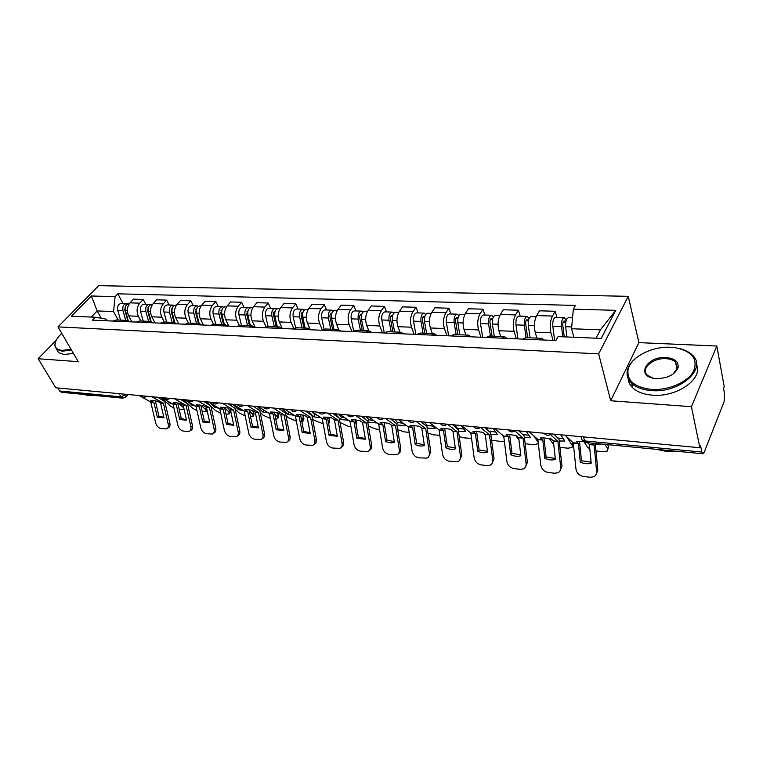 <?xml version="1.0" encoding="UTF-8"?>
<svg xmlns="http://www.w3.org/2000/svg" width="763" height="763" viewBox="0 0 763 763"><rect width="100%" height="100%" fill="white"/><g stroke="black" fill="none" stroke-linecap="round" stroke-linejoin="round"><path stroke-width="1.14" d="M691.421 406.689L716.81 346.011L638.898 342.635L628.245 296.321L98.685 285.667L57.988 326.898L598.659 353.86L610.696 400.756L691.421 406.689L699.862 447.728L55.756 387.776L38.15 358.734L78.236 361.672L57.988 326.898M716.81 346.011L724.221 386.631L723.543 388.329L724.669 394.471L724.049 401.834L704.163 452.306L702.876 453.775L585.86 442.55L584.63 440.909L701.884 452.058L702.876 453.775M119.181 393.679L120.964 396.817L122.786 398.162L61.45 392.277L59.59 390.98L120.964 396.817L126.219 394.337M57.759 387.966L59.59 390.98M56.214 340.26L38.15 358.734M701.884 452.058L700.606 445.859L699.862 447.728M553.099 340.432L550.953 332.811C549.598 326.659 550.104 321.08 552.469 316.063L555.216 311.266L539.47 310.808L536.685 315.577C534.291 320.536 533.785 326.078 535.168 332.182L536.904 338.104M539.04 339.812L541.682 338.314L544.076 340.031M556.895 317.341L555.216 311.266M541.682 338.314L525.736 337.627L523.046 339.106M516.351 338.81L514.071 331.333C512.631 325.296 513.137 319.821 515.578 314.909L518.42 310.207L503.275 309.768L500.394 314.442C497.924 319.306 497.419 324.733 498.897 330.722L500.719 336.54M501.682 338.162L504.429 336.702L506.928 338.391M520.194 316.168L518.42 310.207M504.429 336.702L489.102 336.044L486.317 337.484M480.986 337.256L478.592 329.912C477.075 323.979 477.571 318.619 480.089 313.803L483.017 309.187L468.434 308.767L465.478 313.345C462.931 318.114 462.435 323.445 463.98 329.32L465.897 335.043M465.764 336.588L468.606 335.157L471.21 336.826M484.886 315.043L483.017 309.187M468.606 335.157L453.871 334.518L450.99 335.93M446.937 335.758L444.428 328.538C442.845 322.72 443.341 317.456 445.916 312.735L448.921 308.214L434.881 307.804L431.839 312.296C429.235 316.979 428.739 322.205 430.361 327.976L432.354 333.593M431.219 335.062L434.147 333.669L436.837 335.31M450.876 313.965L448.921 308.214M434.147 333.669L419.955 333.059L416.989 334.432M414.118 334.308L411.524 327.222C409.865 321.509 410.36 316.33 412.993 311.705L416.073 307.27L402.53 306.879L399.43 311.285C396.77 315.872 396.274 321.004 397.952 326.678L400.022 332.201M397.952 333.603L400.956 332.239L403.732 333.851M418.105 312.916L416.073 307.27M400.956 332.239L387.289 331.647L384.247 332.992M382.482 332.916L379.793 325.954C378.076 320.336 378.562 315.253 381.262 310.713L384.399 306.364L371.333 305.982L368.167 310.303C365.458 314.814 364.972 319.85 366.707 325.429L368.844 330.856M365.906 332.191L368.977 330.856L371.829 332.449M386.498 311.914L384.399 306.364M368.977 330.856L355.796 330.284L352.697 331.609M351.953 331.571L349.187 324.723C347.413 319.201 347.899 314.213 350.637 309.759L353.841 305.486L341.223 305.124L338.009 309.358C335.243 313.784 334.766 318.734 336.559 324.218L338.782 329.626M335.005 330.827L338.143 329.53L341.061 331.094M355.997 310.942L353.841 305.486M338.143 329.53L325.429 328.977L322.263 330.265M322.415 330.131L319.63 323.541C317.818 318.114 318.295 313.212 321.08 308.834L324.332 304.637L312.153 304.284L308.881 308.452C306.077 312.792 305.601 317.666 307.441 323.054L309.826 328.615M305.2 329.521L308.395 328.243L311.371 329.788M326.554 309.997L324.332 304.637M308.395 328.243L296.12 327.709L292.897 328.977M293.717 328.367L291.094 322.396C289.225 317.055 289.702 312.239 292.525 307.937L295.825 303.817L284.055 303.483L280.736 307.575C277.904 311.838 277.427 316.626 279.306 321.929L281.957 327.871M276.425 328.252L279.668 327.003L282.701 328.529M298.095 309.091L295.825 303.817M279.668 327.003L267.813 326.488L264.551 327.728M266.02 326.802L263.512 321.29C261.604 316.044 262.071 311.304 264.923 307.079L268.271 303.025L256.883 302.701L253.526 306.726C250.665 310.913 250.188 315.624 252.114 320.832L255.109 327.308M248.624 327.022L251.924 325.801L255.004 327.308M270.588 308.214L268.271 303.025M251.924 325.801L240.459 325.305L237.15 326.516M239.277 325.419L236.835 320.222C234.89 315.052 235.357 310.398 238.237 306.24L241.613 302.262L230.607 301.948L227.212 305.896C224.312 310.016 223.845 314.652 225.81 319.783L228.852 326.154M221.766 325.839L225.095 324.647L228.223 326.125M243.988 307.375L241.613 302.262M225.095 324.647L214.012 324.17L210.664 325.353M213.449 324.18L211.017 319.192C209.043 314.098 209.51 309.52 212.419 305.438L215.824 301.519L205.171 301.213L201.737 305.105C198.819 309.158 198.361 313.707 200.345 318.762L203.444 325.038M195.786 324.704L199.153 323.531L202.319 324.99M218.237 306.554L215.824 301.519M199.153 323.531L188.432 323.064L185.047 324.227M188.48 323.064L186.029 318.19C184.026 313.183 184.484 308.672 187.412 304.656L190.855 300.803L180.535 300.508L177.073 304.332C174.136 308.319 173.678 312.801 175.7 317.77L178.838 323.951M170.645 323.598L174.05 322.444L177.245 323.884M193.297 305.753L190.855 300.803M174.05 322.444L163.673 321.996L160.249 323.14M164.303 322.024L161.823 317.217C159.791 312.286 160.249 307.851 163.206 303.893L166.668 300.107L156.663 299.821L153.182 303.588C150.225 307.508 149.767 311.914 151.818 316.817L154.994 322.902M146.305 322.52L149.739 321.395L152.972 322.816M169.148 304.99L166.668 300.107M149.739 321.395L139.686 320.956L136.243 322.081M140.878 321.013L138.37 316.273C136.31 311.418 136.768 307.05 139.734 303.159L143.225 299.439L133.525 299.153L130.025 302.863C127.049 306.716 126.591 311.066 128.661 315.892L131.875 321.891M122.738 321.481L126.191 320.374L129.452 321.776M145.733 304.237L143.225 299.439M126.191 320.374L116.453 319.955L112.981 321.051M596.037 338.2L600.424 329.816L571.563 328.739L573.862 337.265M571.563 328.739L573.328 309.168L615.789 310.331L601.215 338.419L558.068 336.607L555.874 340.546L92.466 320.155L95.289 317.217L71.436 316.216L91.35 295.987L115.118 296.635L113.553 311.542L97.216 310.932L91.302 317.046M573.328 309.168L575.407 305.429L117.836 293.812L115.118 296.635M628.245 296.321L598.659 353.86M638.898 342.635L610.696 400.756M101.269 318.266L97.216 310.932L91.35 295.987M118.16 320.031L113.553 311.542M95.289 317.217L106.305 319.153L107.211 320.803M123.024 303.512L117.836 293.812M615.789 310.331L600.424 329.816M583.628 441.748L576.237 441.319L578.402 443.532L580.271 462.073L581.482 460.728L579.479 441.338M592.346 443.179L594.1 445.048L596.628 471.429L597.82 470.065L595.951 474.748M587.624 442.721L589.389 444.591L591.201 463.227C587.672 464.2 584.029 463.818 580.271 462.073M595.274 443.456L597.82 470.065M565.059 435.177L573.28 442.902L575.979 469.159C576.799 473.194 579.317 475.645 583.552 476.522L590.266 477.285L593.776 476.741C595.827 475.654 596.78 473.89 596.628 471.429M591.096 462.187L581.482 460.728M595.378 444.476L600.223 444.438L599.899 443.894M605.002 444.39L607.73 448.94L607.396 451.028L602.904 451.686L595.998 451M584.334 442.139L587.338 446.937L589.818 449.035M607.567 444.638L608.492 446.183L607.892 449.235M566.947 336.979L565.641 326.707C565.383 321.528 566.318 318.524 568.445 317.704L572.546 317.837M564.296 336.864L562.808 325.248C562.684 322.768 563.132 321.337 564.162 320.946L565.755 322.167M562.817 336.807L561.501 326.554C561.244 321.385 562.178 318.39 564.315 317.57L566.289 320.088M554.672 340.498L552.793 326.23C552.526 321.089 553.471 318.114 555.626 317.294L564.315 317.57M563.123 322.081L565.078 322.148L566.222 320.088M544.849 458.305C548.492 460.013 552.002 460.385 555.388 459.421L553.366 440.976L551.153 438.925L545.421 438.048L540.538 437.905L542.808 440.089L544.849 458.305L546.117 456.999L543.924 437.924M550.447 434.576L557.906 441.424L560.719 467.481L561.959 466.145L559.994 470.924M553.928 434.137L559.002 439.278L561.959 466.145M529.245 431.848L537.867 439.478L540.814 465.287C541.654 469.255 544.114 471.658 548.196 472.507L554.672 473.241L557.934 472.755C559.966 471.696 560.891 469.941 560.719 467.481M555.273 458.429L546.117 456.999M510.705 454.681C514.233 456.35 517.619 456.713 520.862 455.759L518.678 437.628L516.37 435.597L510.809 434.738L506.136 434.614L508.473 436.636L510.705 454.681L512.011 453.403L509.646 434.643M514.844 430.942L523.056 438.048L526.098 463.666L527.386 462.359L525.354 467.223M518.878 430.876L524.191 435.95L527.386 462.359M494.748 428.634L503.742 436.178L506.909 461.548C507.767 465.449 510.17 467.814 514.109 468.635L520.356 469.35L523.399 468.911C525.392 467.881 526.298 466.136 526.098 463.666M520.747 454.815L512.011 453.403M559.269 440.995L564.792 441.033L560.729 434.776M566.508 436.531L572.26 445.458L572.002 447.566L567.786 448.186L559.947 447.337M549.274 438.563L553.785 444.753M572.813 442.406L573.337 443.417M573.385 443.866L572.488 445.888M558.163 438.019L563.142 438.487M530.056 337.809L528.301 325.343C528.015 320.26 528.978 317.322 531.191 316.521L536.122 316.674M527.634 337.704L525.688 323.913C525.545 321.49 526.012 320.079 527.08 319.697L528.397 320.889M526.089 337.637L524.324 325.191C524.028 320.126 525.001 317.189 527.223 316.397L529.112 318.486M517.972 338.877L515.95 324.885C515.645 319.84 516.618 316.922 518.869 316.13L527.223 316.397M526.003 320.803L528.044 320.88L528.616 319.897M524.467 437.609L530.628 437.752L526.356 431.572M538.354 443.637L533.909 444.81L525.192 443.713M538.211 442.378L538.144 441.777M533.671 435.73L538.039 442.101M515.664 435.454L518.993 440.156M523.151 434.576L528.902 435.253M494.271 336.264L492.393 324.027C492.078 319.039 493.06 316.159 495.359 315.377L499.813 315.52M492.059 336.168L489.98 322.635C489.817 320.25 490.294 318.867 491.401 318.495L492.478 319.659M490.447 336.101L488.568 323.884C488.244 318.915 489.226 316.035 491.534 315.253L493.365 316.969M482.664 337.322L480.509 323.588C480.175 318.638 481.167 315.777 483.494 314.995L491.534 315.253M490.285 319.583L492.507 319.497M670.725 347.27C651.631 346.116 630.104 357.494 628.006 369.969C626.919 380.89 634.749 387.366 651.478 389.416C668.197 390.627 687.701 382.263 693.51 371.4C698.24 359.163 692.203 351.276 675.398 347.709L670.725 347.27M680.157 348.701C685.174 349.998 689.151 352.058 692.098 354.871C708.026 368.224 679.967 393.412 651.383 390.58C642.742 389.903 636.151 387.48 631.621 383.312C627.854 379.621 626.423 375.396 627.348 370.627C628.35 366.059 631.287 361.815 636.161 357.895M666.042 357.532C674.711 358.419 678.736 361.748 678.107 367.528C674.997 374.69 667.768 378.381 656.418 378.601L654.873 378.458C635.388 376.417 646.719 355.968 666.042 357.532M672.909 374.204L677.41 368.176L675.532 362.11C673.319 360.069 670.114 358.915 665.937 358.667C652.861 357.609 640.1 368.977 647.472 375.301L653.29 378.2M675.226 451.124L665.26 451.181L656.218 449.302M696.495 364.561C703.448 378.763 676.771 397.533 652.432 395.158C643.81 394.461 637.239 392.02 632.708 387.833C629.885 385.105 628.378 382.015 628.168 378.543M61.755 333.383C57.273 337.58 55.012 341.395 54.993 344.819C55.213 348.119 57.664 349.969 62.337 350.379L71.045 349.34M71.464 350.055L62.251 351.199L56.576 349.311L54.726 345.496L55.632 341.528M93.849 395.387L88.374 395.587L84.14 394.452M73.41 353.393L64.206 354.518L58.522 352.611L56.767 349.635M66.896 342.206L65.78 340.279M477.762 451.181C481.186 452.821 484.448 453.165 487.567 452.221L485.23 434.395L482.826 432.383L477.438 431.553L472.955 431.438L475.387 433.441L477.762 451.181L479.116 449.932L476.589 431.476M480.499 427.442L489.455 434.805L492.707 459.984L494.043 458.716L491.944 463.627M485.087 427.738L490.619 432.745L494.043 458.716M461.491 425.535L470.819 433.002L474.185 457.943C475.072 461.787 477.409 464.104 481.224 464.905L487.252 465.592L490.084 465.192C492.059 464.19 492.936 462.454 492.707 459.984M487.452 451.324L479.116 449.932M445.964 447.805C449.283 449.407 452.44 449.741 455.425 448.806L452.955 431.276L450.466 429.283L445.23 428.472L440.938 428.377L443.456 430.351L445.964 447.805L447.356 446.584L444.686 428.424M447.576 424.247L457.027 431.667L460.49 456.436L461.853 455.196L459.707 460.146M452.497 424.705L458.229 429.655L461.853 455.196M429.407 422.549L439.04 429.931L442.597 454.471C443.494 458.239 445.792 460.518 449.474 461.3L457.943 461.596C459.889 460.633 460.738 458.906 460.49 456.436M455.311 447.948L447.356 446.584M415.253 444.543C418.477 446.117 421.519 446.431 424.39 445.506L421.796 428.262L419.23 426.298L414.137 425.506L410.027 425.411L412.649 427.49L415.253 444.543L416.674 443.341L413.87 425.477M415.978 421.3L425.725 428.644L429.369 453.012L430.771 451.791L428.587 456.77M421.042 421.777L426.956 426.67L430.771 451.791M398.439 419.669L408.348 426.956L412.087 451.105C413.002 454.824 415.234 457.056 418.801 457.819L426.908 458.124C428.816 457.19 429.636 455.482 429.369 453.012M424.276 444.695L416.674 443.341M486.412 427.862L488.215 430.303M490.914 434.319L497.648 434.576L493.194 428.491M504.381 441.291L501.215 441.548L491.658 440.146M501.94 434.614L503.895 437.313M483.732 433.117L485.363 435.291M489.312 431.2L495.864 432.135M459.812 334.776L457.829 322.759C457.476 317.875 458.487 315.043 460.862 314.28L464.877 314.404M457.79 334.69L455.597 321.404C455.425 319.058 455.912 317.704 457.056 317.341L457.962 318.142M456.131 334.623L454.138 322.625C453.785 317.742 454.796 314.928 457.18 314.165L458.954 315.596M448.654 335.834L446.374 322.339C446.012 317.484 447.032 314.671 449.436 313.917L457.18 314.165M454.834 424.915L457.18 428.367M458.525 431.124L465.802 431.515L461.186 425.506M471.553 438.401L463.866 437.828L459.278 436.617M457.285 428.081L463.961 429.121M426.612 333.345L424.533 321.538C424.152 316.74 425.182 313.965 427.623 313.221L431.229 313.335M424.781 333.269L422.473 320.212C422.282 317.913 422.778 316.588 423.961 316.225L424.724 316.721M423.074 333.193L420.976 321.414C420.594 316.616 421.624 313.851 424.075 313.107L425.792 314.318M415.883 334.385L413.498 321.137C413.107 316.368 414.147 313.612 416.608 312.868L424.075 313.107M424.314 422.082L426.841 425.191L426.565 425.983M427.242 428.014L435.034 428.558L431.448 424.104M439.841 435.406L433.527 434.805L428.005 433.126M426.841 425.191L433.146 426.212M394.614 331.962L392.43 320.365C392.029 315.653 393.079 312.925 395.587 312.201L398.801 312.305M392.955 331.895L390.532 319.068C390.341 316.807 390.847 315.51 392.048 315.157L392.668 315.453M391.19 331.819L389.006 320.241C388.596 315.539 389.655 312.82 392.163 312.086L393.822 313.135M384.275 332.964L381.796 319.983C381.376 315.291 382.435 312.582 384.962 311.857L392.163 312.086M385.563 441.386C388.691 442.931 391.638 443.246 394.404 442.321L391.686 425.353L389.044 423.408L384.104 422.635L380.155 422.559L382.816 424.495L385.563 441.386L387.022 440.213L384.094 422.635M385.468 418.458L395.492 425.716L399.297 449.703L400.737 448.51C401.023 450.876 400.279 452.535 398.524 453.499M390.656 418.944L396.741 423.78L400.737 448.51M368.519 416.884L378.696 424.094L382.587 447.862C383.512 451.515 385.706 453.708 389.149 454.452L396.913 454.767C398.791 453.851 399.583 452.163 399.297 449.703M394.28 441.548L387.022 440.213M394.805 419.335L397.409 422.406L396.827 424.028M392.831 420.518L391.572 419.03M397.027 424.991L405.296 425.697L403.055 423.036M409.197 432.373L404.18 431.877L397.761 429.655M397.409 422.406L403.36 423.398M363.741 330.627L361.471 319.239C361.042 314.604 362.11 311.933 364.676 311.218L367.528 311.304M362.234 330.57L359.726 317.961C359.516 315.739 360.031 314.461 361.271 314.127L361.738 314.28M360.441 330.484L358.162 319.115C357.733 314.49 358.801 311.819 361.376 311.113L362.978 312.019M353.631 330.875L351.199 318.858C350.77 314.251 351.838 311.6 354.423 310.884L361.376 311.113M356.865 438.334L365.41 439.24L362.578 422.54L359.878 420.613L355.072 419.86L351.285 419.793L354.003 421.71L356.865 438.334L358.343 437.189L355.31 419.879M355.987 415.721L366.259 422.893L370.217 446.498L371.686 445.334C371.991 447.747 371.257 449.407 369.464 450.313M361.3 416.216L367.528 420.995L371.686 445.334M339.611 414.195L350.017 421.319L354.061 444.715C354.995 448.31 357.141 450.475 360.479 451.2L367.919 451.524C369.769 450.628 370.532 448.959 370.217 446.498M365.286 438.506L358.343 437.189M366.269 416.674L368.93 419.707L367.766 421.815M365.248 418.963L362.959 416.369M368.033 422.12L376.521 422.931L375.549 421.825M379.573 429.426L375.777 429.044L368.491 426.174M384.476 424.428L384.838 426.689M368.93 419.707L373.841 420.623M333.936 329.349L331.59 318.142C331.142 313.593 332.22 310.961 334.843 310.264L337.351 310.341M332.582 329.282L329.988 316.893C329.769 314.718 330.293 313.459 331.552 313.126L331.867 313.202M330.751 329.206L328.395 318.028C327.947 313.479 329.025 310.856 331.647 310.159L333.202 310.961M324.094 329.158L321.671 317.78C321.213 313.25 322.301 310.646 324.933 309.95L331.647 310.159M329.082 435.387L337.36 436.264L334.432 419.812L331.667 417.914L326.993 417.18L323.35 417.123L326.163 419.125L329.082 435.387L330.598 434.261L327.451 417.227M327.489 413.069L337.99 420.155L342.091 443.398L343.588 442.254C343.913 444.705 343.178 446.365 341.366 447.232L341.347 447.242M332.916 413.575L339.277 418.296L343.588 442.254M311.657 411.591L322.272 418.639L326.45 441.672C327.403 445.22 329.492 447.347 332.735 448.053L339.869 448.377C341.681 447.509 342.425 445.85 342.091 443.398M337.236 435.559L330.598 434.261M338.638 414.109L341.366 417.103L340.46 419.469L339.163 418.057M338.524 417.351L335.262 413.794M350.932 426.565L348.281 426.307L340.126 422.559M356.426 425.954L356.235 424.829M340.46 419.469L348.567 420.279M355.501 420.527L356.693 421.853L356.455 425.363M341.366 417.103L345.019 417.866M305.143 328.1L302.73 317.084C302.262 312.611 303.359 310.026 306.02 309.349L308.214 309.416M304.065 328.052L303.808 327.461M303.941 328.052L301.261 315.863C301.032 313.717 301.557 312.487 302.844 312.162L303.016 312.181M302.072 327.966L299.649 316.969C299.172 312.506 300.269 309.931 302.94 309.244L304.437 309.95M295.596 327.718L293.154 316.74C292.668 312.286 293.774 309.721 296.445 309.044L302.94 309.244M302.196 432.526L310.207 433.384L307.184 417.18L304.37 415.301L299.821 414.576L296.321 414.528L299.153 416.407L302.196 432.526L303.731 431.429L300.498 414.652M299.926 410.504L310.627 417.514L314.871 440.404L316.387 439.288C316.731 441.72 316.025 443.37 314.242 444.209L314.089 444.324M305.448 411.019L311.943 415.682L316.387 439.288M284.609 409.073L295.415 416.045L299.725 438.735C300.679 442.216 302.73 444.314 305.868 445.001L312.725 445.325C314.509 444.486 315.214 442.845 314.871 440.404M310.083 432.707L303.731 431.429M312.201 411.953L314.671 414.576L313.746 416.903L308.443 411.295M323.216 423.808L313.736 420.108L312.649 418.963M328.748 423.961L329.683 419.249L329.492 422.788M328.214 420.985L328.777 421.586M313.746 416.903L321.032 417.771M327.842 417.266L329.683 419.249M314.671 414.576L317.026 415.129M277.322 326.898L274.842 316.063C274.356 311.666 275.462 309.129 278.161 308.462L280.069 308.519M276.692 326.869L275.786 324.857M276.244 326.85L273.497 314.871C273.259 312.763 273.793 311.542 275.1 311.228L275.128 311.228M274.346 326.774L271.857 315.958C271.37 311.562 272.477 309.034 275.185 308.366L276.635 308.986M268.08 326.497L265.581 315.729C265.085 311.352 266.192 308.824 268.91 308.166L275.185 308.366M283.912 430.59L280.803 414.633L277.942 412.773L273.507 412.068L270.15 412.03L273.059 413.985L276.158 429.76L277.713 428.692L274.394 412.163M273.249 408.024L284.141 414.948L288.5 437.495L290.045 436.398C290.407 438.83 289.721 440.461 287.985 441.281L287.699 441.472M278.857 408.539L285.467 413.155L290.045 436.398M258.419 406.641L269.406 413.527L273.831 435.883C274.794 439.316 276.797 441.376 279.849 442.054L286.44 442.378C288.185 441.558 288.872 439.927 288.5 437.495M283.788 429.941L277.713 428.692M283.855 430.609L276.158 429.76M287.851 411.152L288.796 412.125L287.861 414.414L282.472 408.873M296.387 421.128L288.023 417.59L286.039 415.568M301.881 421.558L303.006 421.195L302.596 419.021L303.512 416.722L303.922 418.906L303.369 420.289M301.118 417.485L302.596 419.021M287.861 414.414L294.356 415.31M279.201 408.567L279.668 409.054M301.69 414.814L303.512 416.722M288.796 412.125L289.778 412.382M250.417 325.744L247.87 315.081C247.365 310.751 248.49 308.252 251.227 307.603L252.849 307.651M250.207 325.734L248.69 322.463M249.463 325.696L246.649 313.908L248.156 310.322M247.536 325.62L244.99 314.976C244.484 310.655 245.6 308.166 248.347 307.508L249.749 308.071M241.47 325.353L238.914 314.747C238.399 310.446 239.525 307.966 242.281 307.317L248.347 307.508M250.913 427.08L258.438 427.881L255.252 412.163L252.343 410.322L248.023 409.636L244.789 409.597L247.708 411.429L250.913 427.08L252.496 426.031L249.091 409.75M247.422 405.611L258.485 412.468L262.958 434.681L264.513 433.613C264.904 436.035 264.236 437.638 262.529 438.439L262.138 438.706M253.116 406.145L259.83 410.704L264.513 433.613M233.049 404.276L244.198 411.095L248.738 433.117C249.711 436.503 251.676 438.525 254.632 439.183L260.975 439.517C262.682 438.715 263.34 437.104 262.958 434.681M258.314 427.261L252.496 426.031M263.655 409.893L262.777 412.001L257.293 406.536M275.825 419.068L277.694 418.706L277.217 416.531L278.142 414.271L278.619 416.455L278.037 417.857M274.871 414.156L277.217 416.531M262.777 412.001L268.481 412.897M254.117 406.24L255.529 407.633M260.259 412.344L263.082 415.139L270.407 418.534M276.368 412.468L278.142 414.271M224.379 324.618L221.785 314.127C221.26 309.864 222.386 307.413 225.161 306.774L226.525 306.812M224.179 323.808L222.472 320.25M223.549 324.58L220.669 312.973L222.052 309.473M221.594 324.494L218.991 314.022C218.466 309.768 219.601 307.327 222.376 306.678L223.74 307.184M215.729 324.246L213.115 313.803C212.591 309.568 213.716 307.136 216.501 306.497L222.376 306.678M226.449 424.486L233.745 425.258L230.483 409.76L227.536 407.947L223.321 407.27L220.211 407.242L223.168 409.054L226.449 424.486L228.042 423.446L224.57 407.423M222.405 403.284L233.612 410.065L238.19 431.953L239.773 430.904C240.173 433.317 239.534 434.91 237.856 435.683L237.36 436.016M228.166 403.818L234.975 408.329L239.773 430.904M208.471 401.987L219.773 408.73L224.398 430.437C225.381 433.775 227.307 435.768 230.178 436.407L236.282 436.741C237.961 435.959 238.59 434.366 238.19 431.953M233.621 424.667L228.042 423.446M239.153 407.976L238.438 409.664L232.877 404.256M249.434 411.009L252.601 414.118L253.144 416.293L250.569 416.56M238.438 409.664L243.359 410.523M229.797 403.97L232.086 406.193M235.281 409.273L238.895 412.773L245.209 415.94M251.838 410.217L253.545 411.886L254.079 414.071L253.478 415.501M199.181 323.531L196.53 313.202C195.996 309.005 197.131 306.592 199.935 305.963L201.05 306.001M198.58 321.213L197.092 318.209M198.456 323.493L195.519 312.067L196.778 308.653M196.482 323.407L193.831 313.107C193.287 308.92 194.422 306.507 197.236 305.877L198.552 306.335M190.798 323.169L188.137 312.897C187.593 308.719 188.728 306.325 191.542 305.696L197.236 305.877M202.71 421.958L209.787 422.712L206.468 407.442L203.483 405.649L199.362 404.981L196.377 404.962L199.372 406.755L202.71 421.958L204.322 420.947L200.793 405.153M198.151 401.033L209.501 407.738L214.174 429.311L215.767 428.281C216.187 430.675 215.567 432.249 213.936 433.012L213.344 433.394M203.979 401.567L210.874 406.03L215.767 428.281M184.646 399.774L196.072 406.441L200.793 427.833C201.775 431.124 203.664 433.088 206.458 433.718L212.343 434.042C213.974 433.289 214.594 431.715 214.174 429.311M209.663 422.149L204.322 420.947M215.395 406.088L214.823 407.394L210.187 402.998M224.78 407.995L228.719 411.772L229.329 413.947L226.067 414.118M214.823 407.394L218.952 408.195M206.201 401.777L209.32 404.714M210.989 406.298L215.414 410.465L220.765 413.346M228.662 408.625L230.264 411.762L229.644 413.203M174.784 322.539L172.076 312.305C171.522 308.176 172.667 305.81 175.5 305.19L176.387 305.219M173.802 318.82L172.514 316.302M174.145 322.453L171.16 311.199L172.295 307.89M172.152 322.358L169.453 312.21C168.9 308.09 170.044 305.725 172.877 305.105L174.155 305.515M166.649 322.12L163.94 312.01C163.387 307.899 164.531 305.543 167.364 304.933L172.877 305.105M179.677 419.516L186.544 420.241L183.158 405.191L180.144 403.408L176.129 402.759L173.249 402.75L176.272 404.524L179.677 419.516L181.298 418.515L177.712 402.959M174.632 398.839L186.105 405.477L190.864 426.746L192.476 425.735C192.905 428.119 192.324 429.674 190.712 430.418L190.035 430.847M180.516 399.392L187.488 403.799L192.476 425.735M161.527 397.618L173.077 404.218L177.884 425.315C178.866 428.558 180.717 430.485 183.435 431.105L189.11 431.429C190.712 430.694 191.303 429.13 190.864 426.746M186.43 419.707L181.298 418.515M192.324 404.218L191.894 405.191L188.366 401.929M200.907 405.172L205.543 409.502L206.21 411.667L202.309 411.753M191.894 405.191L195.233 405.897M183.292 399.65L192.619 408.234L197.035 410.771M151.169 321.7L148.375 311.438C147.812 307.375 148.957 305.038 151.818 304.437L152.486 304.456M149.786 316.607L148.699 314.537M150.607 321.519L147.555 310.35L148.556 307.155M148.575 321.347L145.838 311.342C145.275 307.289 146.42 304.962 149.281 304.351L150.521 304.733M143.234 321.109L140.487 311.151C139.925 307.108 141.069 304.78 143.93 304.179L149.281 304.351M157.321 417.142L163.988 417.847L160.545 402.998L157.493 401.243L153.582 400.604L150.797 400.604L153.859 402.359L157.321 417.142L158.952 416.159L155.309 400.833M151.818 396.712L163.406 403.284L168.242 424.257L169.872 423.255C170.311 425.63 169.748 427.175 168.175 427.89L167.412 428.358M157.75 397.265L164.798 401.634L169.872 423.255M139.095 395.53L150.75 402.053L155.633 422.864C156.625 426.059 158.437 427.967 161.079 428.568L166.553 428.892C168.127 428.167 168.69 426.622 168.242 424.257M163.864 417.332L158.952 416.159M169.93 402.378L169.634 403.045L167.145 400.804M184.036 409.025L181.89 409.712L179.257 409.454M183.873 408.31L183.025 407.289L183.444 406.374M178.399 403.074L183.025 407.289M169.634 403.045L172.133 403.627M161.05 397.58L170.473 406.059L174.002 408.215M128.318 320.985L125.399 310.598C124.827 306.592 125.981 304.294 128.852 303.703L129.319 303.722M126.505 314.547L125.609 312.878M127.822 320.756L124.674 309.53L125.552 306.449M125.714 320.355L122.938 310.512C122.366 306.516 123.511 304.218 126.391 303.626L127.593 303.97M120.535 320.136L117.75 310.322C117.178 306.335 118.332 304.046 121.212 303.455L126.391 303.626M140.831 395.692L142.805 395.883M163.902 397.838L165.933 398.028M187.688 400.06L189.777 400.251M212.228 402.339L214.393 402.54M237.57 404.695L239.801 404.905M263.74 407.137L266.049 407.347M290.779 409.655L293.164 409.874M318.743 412.249L321.213 412.478M347.67 414.948L350.227 415.186M377.618 417.733L380.26 417.981M408.634 420.623L411.371 420.871M440.785 423.608L443.627 423.875M474.128 426.717L477.075 426.984M508.73 429.931L511.782 430.218M544.668 433.279L547.844 433.575M125.924 394.309L125.971 397.027L122.786 398.162M128.661 315.892L138.37 316.273M151.818 316.817L161.823 317.217M175.7 317.77L186.029 318.19M200.345 318.762L211.017 319.192M225.81 319.783L236.835 320.222M252.114 320.832L263.512 321.29M279.306 321.929L291.094 322.396M307.441 323.054L319.63 323.541M336.559 324.218L349.187 324.723M366.707 325.429L379.793 325.954M397.952 326.678L411.524 327.222M430.361 327.976L444.428 328.538M463.98 329.32L478.592 329.912M498.897 330.722L514.071 331.333M535.168 332.182L550.953 332.811M153.182 303.588L163.206 303.893M177.073 304.332L187.412 304.656M201.737 305.105L212.419 305.438M227.212 305.896L238.237 306.24M253.526 306.726L264.923 307.079M280.736 307.575L292.525 307.937M308.881 308.452L321.08 308.834M338.009 309.358L350.637 309.759M368.167 310.303L381.262 310.713M399.43 311.285L412.993 311.705M431.839 312.296L445.916 312.735M465.478 313.345L480.089 313.803M500.394 314.442L515.578 314.909M536.685 315.577L552.469 316.063M130.025 302.863L139.734 303.159M581.263 437.533L581.902 439.803L584.63 440.909L583.504 436.894M589.294 444.333L594.005 444.781M573.204 442.778L578.306 443.265M589.389 444.591L594.1 445.048M573.299 443.036L578.402 443.532M565.641 326.707L571.725 326.926M552.793 326.23L561.501 326.554M607.73 448.94L608.492 446.183M553.299 440.852L557.839 441.291M537.801 439.354L542.712 439.831M553.394 441.109L557.934 441.548M537.896 439.612L542.808 440.089M518.611 437.495L522.979 437.924M503.666 436.054L508.396 436.512M518.706 437.752L523.084 438.181M503.771 436.312L508.501 436.77M528.301 325.343L534.377 325.563M515.95 324.885L524.324 325.191M572.26 445.458L573.042 442.759M492.393 324.027L498.039 324.227M480.509 323.588L488.568 323.884M485.154 434.271L489.379 434.672M470.733 432.879L475.311 433.317M485.258 434.519L489.484 434.929M470.847 433.126L475.416 433.565M452.879 431.152L456.951 431.543M438.954 429.807L443.37 430.227M452.984 431.4L457.066 431.791M439.068 430.046L443.484 430.475M421.71 428.138L425.649 428.52M408.262 426.841L412.525 427.251M421.825 428.386L425.764 428.758M408.386 427.08L412.649 427.49M457.829 322.759L463.074 322.949M455.902 318.409L457.895 318.476M446.374 322.339L454.138 322.625M424.533 321.538L429.397 321.719M422.778 317.274L424.581 317.332M413.498 321.137L420.976 321.414M392.43 320.365L396.951 320.536M390.847 316.178L392.478 316.235M381.796 319.983L389.006 320.241M391.6 425.229L395.406 425.592M378.601 423.97L382.73 424.371M391.715 425.468L395.52 425.84M378.725 424.209L382.845 424.609M361.471 319.239L365.658 319.392M360.031 315.129L361.5 315.176M351.199 318.858L358.162 319.115M362.492 422.416L366.173 422.769M349.921 421.205L353.908 421.586M362.616 422.654L366.288 423.007M350.045 421.434L354.032 421.825M331.59 318.142L335.462 318.285M330.293 314.108L331.609 314.156M321.671 317.78L328.395 318.028M334.337 419.698L337.895 420.041M322.177 418.525L326.039 418.897M334.461 419.927L338.019 420.27M322.31 418.753L326.163 419.125M302.73 317.084L306.316 317.217M301.566 313.126L302.739 313.164M293.154 316.74L299.649 316.969M356.025 423.608L356.693 421.853M307.098 417.065L310.541 417.399M295.319 415.93L299.058 416.283M307.222 417.294L310.665 417.628M295.453 416.159L299.182 416.512M274.842 316.063L278.152 316.187M273.803 312.172L274.842 312.21M265.581 315.729L271.857 315.958M280.717 414.519L284.046 414.834M269.31 413.412L272.925 413.765M280.841 414.738L284.179 415.062M269.444 413.641L273.059 413.985M247.87 315.081L250.922 315.195M246.954 311.256L247.87 311.285M238.914 314.747L244.99 314.976M255.157 412.049L258.39 412.354M244.103 410.98L247.613 411.314M255.29 412.268L258.523 412.583M244.236 411.2L247.746 411.543M221.785 314.127L224.589 314.232M220.974 310.369L221.766 310.398M213.115 313.803L218.991 314.022M230.388 409.655L233.516 409.95M219.668 408.615L223.073 408.949M230.521 409.874L233.65 410.179M219.811 408.834L223.206 409.168M196.53 313.202L199.105 313.297M195.824 309.511L196.511 309.53M188.137 312.897L193.831 313.107M252.601 414.118L253.545 411.886M206.363 407.328L209.405 407.623M195.967 406.326L199.267 406.65M206.506 407.547L209.539 407.843M196.11 406.545L199.41 406.86M172.076 312.305L174.431 312.391M171.465 308.672L172.037 308.691M163.94 312.01L169.453 312.21M228.719 411.772L229.663 409.588M183.063 405.077L186.01 405.363M172.972 404.104L176.177 404.419M183.196 405.296L186.143 405.582M173.115 404.323L176.31 404.628M148.375 311.438L150.53 311.514M147.85 307.861L148.337 307.88M140.487 311.151L145.838 311.342M205.543 409.502L206.458 407.423M160.44 402.893L163.301 403.169M150.645 401.948L153.754 402.254M160.583 403.112L163.444 403.389M150.788 402.158L153.897 402.463M125.399 310.598L127.364 310.675M117.75 310.322L122.938 310.512M543.981 433.212C546.232 435.692 548.683 435.921 551.315 433.899M508.12 429.874C510.323 432.316 512.717 432.535 515.302 430.542M473.585 426.66C475.74 429.054 478.086 429.273 480.623 427.318M440.308 423.57C442.416 425.907 444.724 426.126 447.213 424.209M408.215 420.575C410.284 422.883 412.554 423.093 414.996 421.214M377.246 417.695C379.287 419.955 381.51 420.165 383.913 418.315M347.337 414.91C349.349 417.142 351.533 417.342 353.908 415.53M318.448 412.23C320.431 414.414 322.587 414.614 324.914 412.831M290.522 409.626C292.467 411.772 294.594 411.972 296.893 410.217M263.512 407.108C265.429 409.226 267.527 409.426 269.797 407.7M237.369 404.676C239.267 406.765 241.327 406.956 243.578 405.258M212.057 402.32C213.926 404.371 215.967 404.562 218.189 402.893M187.536 400.041C189.386 402.063 191.399 402.244 193.592 400.604M163.768 397.828C165.59 399.812 167.583 400.003 169.758 398.391M140.716 395.682C142.528 397.637 144.493 397.828 146.639 396.235M581.015 436.665L581.902 439.803L585.86 442.55M128.174 394.519L126.4 396.531M628.006 369.969L627.348 370.627M677.41 368.176L678.107 367.528M675.532 362.11L677.039 369.292M632.708 387.833L631.621 383.312M54.993 344.819L54.726 345.496M58.522 352.611L56.576 349.311M207.002 409.865L206.515 410.98"/></g></svg>
